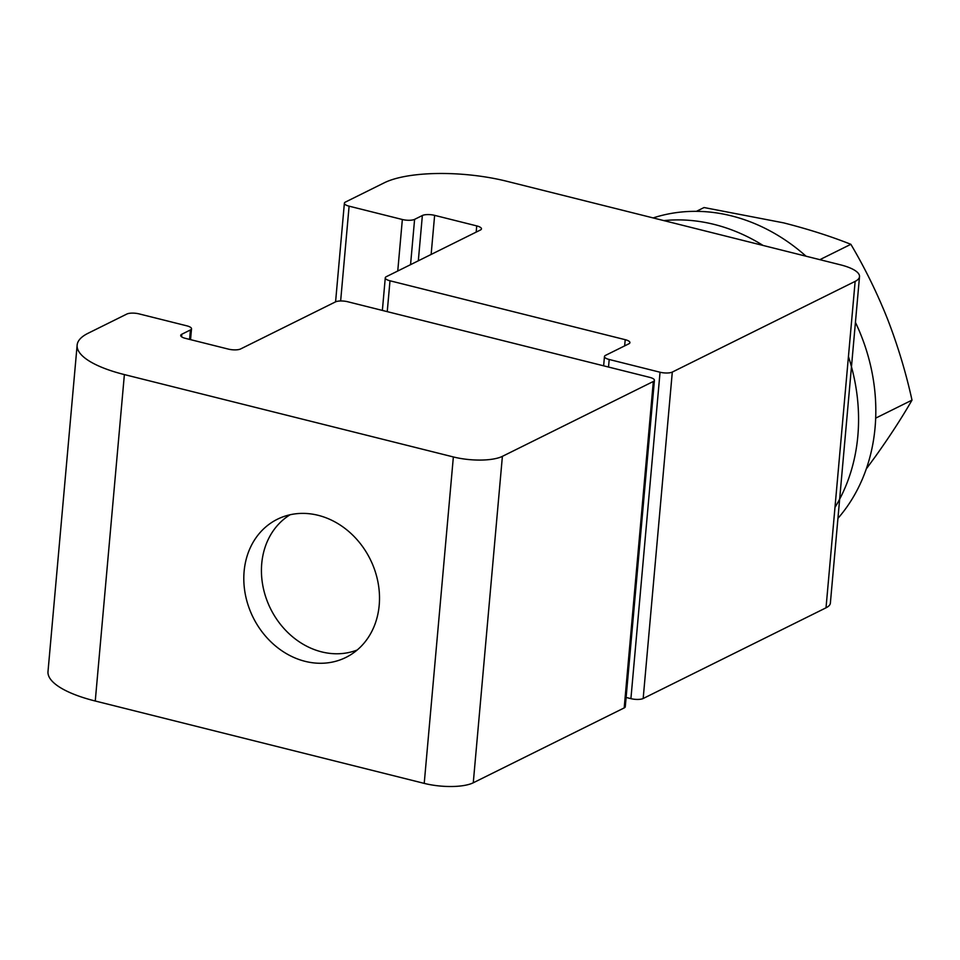 <?xml version="1.0" encoding="UTF-8"?>
<svg xmlns="http://www.w3.org/2000/svg" width="960" height="960" viewBox="0 0 960 960"><rect width="100%" height="100%" fill="white"/><g stroke="black" fill="none" stroke-linecap="round" stroke-linejoin="round"><path stroke-width="1.44" d="M397.752 271.008L402.348 219.504L349.104 206.172A9.072 2.82 5.1 0 1 344.376 203.232A9.072 2.82 5.1 0 1 345.468 202.044L384.276 182.796A90.732 28.188 -174.9 0 1 506.868 181.296L840.612 264.864A36.288 11.28 -174.9 0 1 859.512 276.648L830.376 603.084A36.288 11.28 -174.9 0 1 826.02 607.812L643.176 698.508A9.072 2.82 -174.9 0 1 630.912 698.652L660.048 372.228L609.192 359.484L608.52 367.044M630.912 698.652L626.112 697.452M859.512 276.648A36.288 11.28 -174.9 0 1 855.144 281.376L672.3 372.072L643.176 698.508M418.32 260.808L422.364 215.508L414.6 219.36L410.556 264.66M476.184 232.104L476.736 225.9L434.628 215.352L431.136 254.448M624.648 345.888L625.212 339.684L390 280.788A9.072 2.82 5.1 0 1 385.272 277.848A9.072 2.82 5.1 0 1 386.364 276.66L480.372 230.028A9.072 2.82 -174.9 0 0 481.464 228.852A9.072 2.82 -174.9 0 0 476.736 225.9M609.192 359.484A9.072 2.82 5.1 0 1 604.464 356.544A9.072 2.82 5.1 0 1 605.556 355.356L628.836 343.812A9.072 2.82 -174.9 0 0 629.928 342.624A9.072 2.82 -174.9 0 0 625.212 339.684M660.048 372.228A9.072 2.82 5.1 0 0 672.3 372.072M402.348 219.504A9.072 2.82 5.1 0 0 414.6 219.36M422.364 215.508A9.072 2.82 -174.9 0 1 434.628 215.352M318.168 515.316A77.124 65.376 63.6 0 1 377.928 581.952A77.124 65.376 63.6 0 1 345.924 657.42A77.124 65.376 63.6 0 1 305.136 661.344A77.124 65.376 63.6 0 1 245.388 594.708A77.124 65.376 63.6 0 1 277.38 519.24A77.124 65.376 63.6 0 1 318.168 515.316M654.42 380.304L625.284 706.74A9.072 2.82 -174.9 0 1 624.192 707.916L473.268 782.784A36.288 11.28 -174.9 0 1 424.224 783.384L95.256 701.016A90.732 28.188 -174.9 0 1 48 671.556L77.136 345.12A90.732 28.188 -174.9 0 1 88.044 333.288L126.852 314.04A9.072 2.82 -174.9 0 1 139.116 313.896L186.792 325.824A9.072 2.82 -174.9 0 1 191.52 328.776A9.072 2.82 -174.9 0 1 190.428 329.952L181.8 334.236A9.072 2.82 5.1 0 0 180.708 335.424A9.072 2.82 5.1 0 0 185.436 338.364L228.348 349.104A9.072 2.82 5.1 0 0 240.6 348.96L335.472 301.896A9.072 2.82 -174.9 0 1 347.736 301.752L649.692 377.352A9.072 2.82 -174.9 0 1 654.42 380.304A9.072 2.82 -174.9 0 1 653.328 381.48L502.392 456.348A36.288 11.28 -174.9 0 1 453.36 456.948L124.38 374.58A90.732 28.188 -174.9 0 1 77.136 345.12M663.852 220.608A181.464 153.828 63.6 0 1 714.24 224.436A181.464 153.828 63.6 0 1 763.092 245.46M653.148 217.932A181.464 153.828 63.6 0 1 731.484 215.88A181.464 153.828 63.6 0 1 806.052 256.212M855.432 322.368A181.464 153.828 63.6 0 1 837.936 518.376M848.436 356.592A181.464 153.828 63.6 0 1 834.972 507.408M357.204 650.004A75.708 64.176 63.6 0 1 321.648 651.876A75.708 64.176 63.6 0 1 263.58 589.26A75.708 64.176 63.6 0 1 290.112 514.752M696.396 211.344L704.052 207.54L783.624 222.864C808.332 229.164 830.748 236.316 850.86 244.308C864.792 267.78 877.032 292.74 887.592 319.164C897.852 345.804 905.988 372.792 912 400.128C901.956 417.612 889.74 436.428 875.328 456.6L866.292 468.912M819.876 259.668L850.86 244.308M875.676 418.14L912 400.128M855.144 281.376L826.02 607.812M349.104 206.172L340.644 300.972M390 280.788L387.24 311.64M453.36 456.948L424.224 783.384M502.392 456.348L473.268 782.784M653.328 381.48L624.192 707.916M181.8 334.236L181.572 336.78M190.428 329.952L189.588 339.408M124.38 374.58L95.256 701.016M385.272 277.848L382.368 310.416M604.464 356.544L603.636 365.82M344.376 203.232L335.58 301.848M191.52 328.776L190.548 339.648"/></g></svg>
